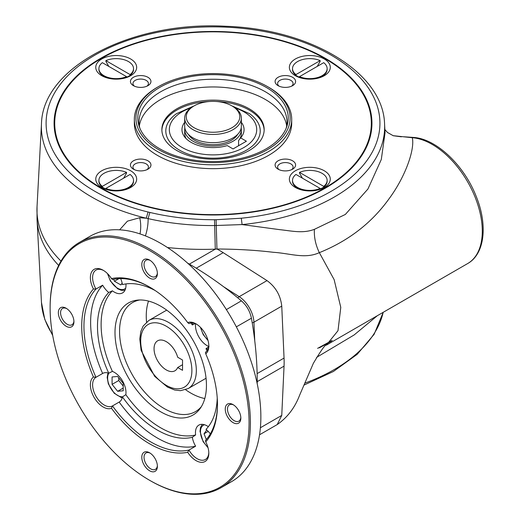 <?xml version="1.0" encoding="UTF-8"?>
<svg xmlns="http://www.w3.org/2000/svg" width="520" height="520" viewBox="0 0 520 520"><rect width="100%" height="100%" fill="white"/><g stroke="black" fill="none" stroke-linecap="round" stroke-linejoin="round"><path stroke-width="0.78" d="M231.94 105.892L249.587 113.705A47.209 27.255 180 0 1 244.68 151.164A47.209 27.255 180 0 1 179.641 150.215A47.209 27.255 180 0 1 176.449 113.705L194.097 105.892A26.754 15.444 180 0 1 231.933 105.892A26.754 15.444 180 0 1 231.933 127.731A26.754 15.444 180 0 1 194.103 127.731A26.754 15.444 180 0 1 194.103 105.892L192.992 106.528A28.327 16.354 180 0 0 184.691 118.092A28.327 16.354 180 0 0 202.183 133.204A28.327 16.354 180 0 0 233.044 129.656A28.327 16.354 180 0 0 241.345 118.092A28.327 16.354 180 0 0 233.051 106.528L231.933 105.892M184.691 118.092L184.691 126.315A28.327 16.354 0 0 0 202.183 141.427A28.327 16.354 0 0 0 233.044 137.878A28.327 16.354 0 0 0 241.345 126.315L241.345 118.092M241.196 127.985A28.327 16.354 180 0 1 241.345 129.656A28.327 16.354 180 0 1 213.018 146.01A28.327 16.354 180 0 1 184.691 129.656A28.327 16.354 180 0 1 184.841 127.985M184.691 129.656L184.691 133.51A28.327 16.354 0 0 0 186.089 138.58M238.576 145.737L238.576 140.562L240.611 137.878L246.402 141.219L233.044 148.928L227.26 145.587A31.051 17.927 180 0 1 184.672 136.975A31.051 17.927 180 0 1 184.691 122.31M239.285 139.633A28.327 16.354 0 0 0 241.345 133.51L241.345 129.656M249.073 422.857A140.68 81.224 -120 0 0 149.597 250.562A140.68 81.224 -120 0 0 50.122 307.996A140.68 81.224 -120 0 0 149.591 480.291A140.68 81.224 -120 0 0 249.073 422.857M149.591 480.291L150.261 480.675A141.622 81.77 -120 0 0 221.072 487.688A141.622 81.77 -120 0 0 250.406 422.857A141.622 81.77 -120 0 0 188.584 280.332A141.622 81.77 -120 0 0 79.45 242.392A141.622 81.77 -120 0 0 50.122 307.222L50.122 307.996M237.66 134.381A25.968 14.989 180 0 1 231.381 140.257A25.968 14.989 180 0 1 188.377 134.381M182.533 360.029L182.533 370.305L177.684 367.51A17.309 9.997 60 0 1 174.941 370.779A17.309 9.997 60 0 1 157.631 360.789A17.309 9.997 60 0 1 157.631 340.801A17.309 9.997 60 0 1 177.684 357.234L182.533 360.029M177.684 367.51L182.533 364.715M148.525 301.074A62.946 36.341 -120 0 0 146.555 322.056M185.633 389.747A62.946 36.341 -120 0 0 204.789 398.528M141.804 457.294A11.018 6.357 60 0 1 149.597 452.797A11.018 6.357 60 0 1 157.385 466.284A11.018 6.357 60 0 1 149.597 470.782A11.018 6.357 60 0 1 141.804 457.294M150.169 453.154A9.444 5.454 -120 0 0 145.984 452.972A9.444 5.454 -120 0 0 144.034 457.294A9.444 5.454 -120 0 0 148.155 466.791A9.444 5.454 -120 0 0 155.428 469.326A9.444 5.454 -120 0 0 157.365 465.608M217.471 403.969A94.419 54.509 -120 0 1 205.446 440.518L205.751 441.863A95.992 55.419 -120 0 0 217.471 404.612A95.992 55.419 -120 0 0 205.751 353.834L205.446 352.255A16.523 9.542 -120 0 0 208.8 345.345M66.144 308.25L66.144 308.25A11.018 6.357 60 0 1 73.931 321.744A11.018 6.357 60 0 1 66.144 326.242A11.018 6.357 60 0 1 58.35 312.748A11.018 6.357 60 0 1 66.144 308.25M66.723 308.607A9.444 5.454 -120 0 0 62.536 308.425A9.444 5.454 -120 0 0 61.087 315.991A9.444 5.454 -120 0 0 67.255 324.311A9.444 5.454 -120 0 0 71.975 324.779A9.444 5.454 -120 0 0 73.912 321.061M157.385 273.559A11.018 6.357 60 0 1 149.597 278.057A11.018 6.357 60 0 1 141.804 264.563A11.018 6.357 60 0 1 149.597 260.065A11.018 6.357 60 0 1 157.385 273.559M150.169 260.429A9.444 5.454 -120 0 0 145.984 260.24A9.444 5.454 -120 0 0 145.984 271.147A9.444 5.454 -120 0 0 155.428 276.594A9.444 5.454 -120 0 0 157.365 272.877M233.044 422.604A11.018 6.357 60 0 1 225.258 409.11A11.018 6.357 60 0 1 233.051 404.612A11.018 6.357 60 0 1 240.838 418.106A11.018 6.357 60 0 1 233.044 422.604M233.623 404.969A9.444 5.454 -120 0 0 229.437 404.788A9.444 5.454 -120 0 0 227.994 412.353A9.444 5.454 -120 0 0 234.162 420.674A9.444 5.454 -120 0 0 238.881 421.142A9.444 5.454 -120 0 0 240.812 417.424M205.751 441.863A18.096 10.446 60 0 1 208.812 453.219A18.096 10.446 60 0 1 201.377 462.339A18.096 10.446 60 0 1 187.714 452.283L188.929 450.06A16.523 9.542 -120 0 0 205.387 459.498A16.523 9.542 -120 0 0 208.8 452.556M208.344 426.679A16.523 9.542 -120 0 0 198.881 425.094A16.523 9.542 -120 0 0 195.618 434.941L192.335 437.268A16.523 9.542 -120 0 0 195.605 446.206A94.419 54.509 60 0 1 119.165 402.071A16.523 9.542 -120 0 0 119.223 402.038A16.523 9.542 -120 0 0 122.434 396.91L125.827 394.647A16.523 9.542 -120 0 0 112.405 371.397L108.745 373.204A16.523 9.542 -120 0 0 102.7 373.418A16.523 9.542 -120 0 0 102.642 373.457A94.419 54.509 60 0 1 102.642 285.194A16.523 9.542 -120 0 0 108.745 292.494L112.405 290.817A16.523 9.542 -120 0 0 122.564 292.909A16.523 9.542 -120 0 0 125.983 285.344A16.523 9.542 -120 0 0 125.924 283.92M210.327 433.901A16.523 9.542 -120 0 0 206.018 429.364A84.702 48.9 -120 0 0 217.237 397.982M187.714 452.283A95.992 55.419 -120 0 1 111.475 408.265L112.489 405.925A94.419 54.509 -120 0 0 188.929 450.06L195.605 446.206M196.586 324.194A16.523 9.542 -120 0 0 188.929 323.642L187.714 322.589A18.096 10.446 60 0 1 196.014 323.85A18.096 10.446 60 0 1 208.812 346.015A18.096 10.446 60 0 1 205.751 353.834M209.04 346.606L206.018 348.654A16.523 9.542 -120 0 0 208.026 349.141M195.566 323.707A16.523 9.542 -120 0 0 208.708 346.469M192.907 322.966A16.523 9.542 -120 0 0 192.335 324.948L194.701 323.798M187.714 322.589A95.992 55.419 -120 0 0 149.597 287.053A95.992 55.419 -120 0 0 111.475 278.57L112.489 279.507A94.419 54.509 -120 0 1 150.156 287.378M103.74 270.589A16.523 9.542 -120 0 0 96.025 270.069A16.523 9.542 -120 0 0 95.966 289.048L93.438 288.983A95.992 55.419 -120 0 0 93.438 377.019L95.966 377.312A16.523 9.542 -120 0 0 93.509 390.572A16.523 9.542 -120 0 0 104.286 405.074A16.523 9.542 -120 0 0 112.489 405.925L119.165 402.071M102.642 285.194L95.966 289.048A94.419 54.509 -120 0 0 95.966 377.312L102.642 373.457M93.438 288.983A18.096 10.446 60 0 1 91.552 272.123A18.096 10.446 60 0 1 103.174 270.244A18.096 10.446 60 0 1 111.475 278.57M155.227 290.57A84.702 48.9 -120 0 0 122.434 284.589A16.523 9.542 -120 0 0 120.659 278.596M111.475 408.265A18.096 10.446 60 0 1 94.127 397.449A18.096 10.446 60 0 1 93.438 377.019M226.375 309.589L241.397 300.839A330.928 191.061 -120 0 0 187.525 263.062M241.397 300.839C246.662 305.507 250.003 311.298 251.427 318.214L236.34 326.853M257.212 383.76A330.928 191.061 -120 0 0 251.427 318.214M119.639 229.827L127.426 221.156L139.685 217.744L146.244 218.205A171.633 99.093 180 0 1 41.47 123.864L37.037 206.674A176.066 101.647 0 0 0 60.996 261.086M242.099 224.582L279.936 229.684C291.928 230.919 302.842 233.747 314.399 229.333L345.345 214.448L367.972 188.962L381.303 159.477L385.047 132.808L384.566 123.864A171.633 99.093 180 0 1 242.099 224.575L214.526 225.55C191.516 225.725 169.37 223.418 148.09 218.621L146.244 218.205L148.07 212.011A169.942 98.117 0 0 0 149.87 212.44C170.58 217.308 192.127 219.745 214.513 219.739A147.108 84.935 0 0 0 216.086 219.733L241.3 218.212L242.099 224.582M319.339 347.848L331.513 341.113M377.351 315.699L354.133 334.951L316.583 357.37M126.445 77.571A13.221 7.631 -0 0 0 127.173 77.012L126.542 76.648A17.309 9.99 180 0 1 108.44 77.558A17.309 9.99 180 0 1 98.904 68.627A17.309 9.99 180 0 1 102.323 62.666L126.542 76.648L126.542 77.422L126.041 77.701M216.171 101.472A51.142 29.53 180 0 1 249.184 110.065A51.142 29.53 180 0 1 264.147 130.299M161.889 130.299A51.142 29.53 180 0 1 209.865 101.472M266.208 148.805A75.225 43.433 0 0 0 286.884 126.321A75.225 43.433 0 0 0 213.018 74.666A75.225 43.433 0 0 0 139.159 126.321A75.225 43.433 0 0 0 190.977 159.62A75.225 43.433 0 0 0 266.208 148.805M286.189 128.18A73.957 42.699 0 0 0 286.981 121.947A73.957 42.699 0 0 0 213.018 79.248A73.957 42.699 0 0 0 139.061 121.947A73.957 42.699 0 0 0 139.854 128.18M403.981 136.78L413.413 137.436L412.288 137.703C415.038 149.273 405.412 176.865 388.778 199.154C371.54 223.087 348.394 240.922 319.339 252.655L334.139 279.624L340.776 307.385L337.994 330.7L326.313 345.163C325.423 344.247 321.106 350.298 313.358 363.324L299.579 395.304C294.846 407.745 287.385 417.501 277.212 424.574L259.545 434.772M314.399 229.333C313.957 237.127 315.601 244.9 319.339 252.655C304.902 259.233 290.641 253.416 273.299 252.291C255.84 250.192 237.061 249.1 216.951 249.015L215.28 249.158A190.918 104.306 177.5 0 1 167.499 247.54M260.397 427.752L281.756 415.415L277.212 424.574M139.685 217.744A18.883 9.094 -89.1 0 1 139.984 233.903M130.676 187.473L130.676 187.473A20.456 11.811 0 0 0 130.676 170.775A20.456 11.811 0 0 0 101.751 170.775A20.456 11.811 0 0 0 101.751 187.473A20.456 11.811 0 0 0 130.676 187.473M267.54 149.572A77.109 44.518 0 0 0 267.54 86.619A77.109 44.518 0 0 0 158.496 86.619A77.109 44.518 0 0 0 158.496 149.572A77.109 44.518 0 0 0 267.54 149.572M106.385 189.482L105.885 189.202L105.885 188.428L105.255 188.792A13.221 7.631 -0 0 0 105.983 189.352M318.617 189.787A17.309 9.99 0 0 0 320.151 189.202L320.151 188.428A17.309 9.99 180 0 1 302.055 189.339A17.309 9.99 180 0 1 292.513 180.408A17.309 9.99 180 0 1 295.932 174.447L320.781 188.792L323.713 187.142A17.309 9.99 0 0 0 327.132 181.181L327.132 180.408A17.309 9.99 180 0 1 323.713 186.375L323.713 187.142M292.513 180.408L292.513 181.181A17.309 9.99 0 0 0 297.583 188.247A17.309 9.99 0 0 0 301.034 189.787M126.542 172.386L102.323 186.375A17.309 9.99 180 0 1 98.904 180.408A17.309 9.99 180 0 1 108.44 171.477A17.309 9.99 180 0 1 126.542 172.386L126.542 173.16L123.611 178.197M134.342 119.379L134.342 123.234A78.683 45.428 0 0 0 182.91 165.204A78.683 45.428 0 0 0 268.651 155.357A78.683 45.428 0 0 0 291.7 123.234L291.7 119.379A78.683 45.428 180 0 1 268.651 151.502A78.683 45.428 180 0 1 182.91 161.35A78.683 45.428 180 0 1 134.342 119.379A78.683 45.428 180 0 1 157.385 87.256L158.496 86.619M267.54 86.619L268.658 87.256A78.683 45.428 180 0 1 268.658 87.256A78.683 45.428 180 0 1 291.7 119.379M98.904 180.408L98.904 181.181A17.309 9.99 -0 0 0 102.323 187.142L102.323 186.375M102.323 187.142L105.255 188.792M295.36 75.693A20.456 11.811 0 0 0 324.292 75.693L324.292 75.693A20.456 11.811 0 0 0 324.292 58.994A20.456 11.811 0 0 0 295.36 58.994A20.456 11.811 0 0 0 295.36 75.693L295.36 75.693M325.182 58.734A158.931 91.76 180 0 1 325.403 58.864L325.403 58.864A158.931 91.76 180 0 1 371.95 123.494M54.087 123.494A158.931 91.76 180 0 1 100.633 58.864A158.931 91.76 180 0 1 100.854 58.734M324.954 58.604L325.403 58.864L324.954 58.604A158.308 91.397 0 0 0 324.954 58.604A158.308 91.397 0 0 0 101.081 58.611A158.308 91.397 0 0 0 101.081 187.863A158.308 91.397 0 0 0 324.954 187.863A158.308 91.397 0 0 0 324.961 58.611L325.403 58.864M278.096 169.175A10.257 5.921 0 0 0 292.597 169.175L292.597 169.175A10.257 5.921 0 0 0 292.597 160.803A10.257 5.921 0 0 0 278.096 160.803A10.257 5.921 0 0 0 278.096 169.175L278.096 169.175M291.584 169.689A7.735 4.466 0 0 0 293.085 167.044A7.735 4.466 0 0 0 285.344 162.578A7.735 4.466 0 0 0 277.608 167.044A7.735 4.466 0 0 0 279.11 169.689M302.432 178.197L299.494 173.16L299.494 172.386A17.309 9.99 180 0 1 317.596 171.477A17.309 9.99 180 0 1 327.132 180.408M146.926 169.689A7.735 4.466 0 0 0 148.428 167.044A7.735 4.466 0 0 0 140.692 162.578A7.735 4.466 0 0 0 132.958 167.044A7.735 4.466 0 0 0 134.459 169.689M133.523 180.408A17.309 9.99 180 0 0 130.104 174.447L105.885 188.428A17.309 9.99 180 0 0 123.987 189.339A17.309 9.99 180 0 0 133.523 180.408L133.523 181.181A17.309 9.99 -0 0 1 128.453 188.247A17.309 9.99 -0 0 1 125.008 189.787M149.87 212.44L148.09 218.621A18.883 6.325 -79.1 0 1 145.399 235.879M214.513 219.739L215.28 249.158L189.371 264.115M299.592 77.571A13.221 7.631 0 0 1 298.87 77.012L323.713 62.666A17.309 9.99 180 0 1 327.132 68.627A17.309 9.99 180 0 1 317.596 77.558A17.309 9.99 180 0 1 299.494 76.648L299.494 77.422A17.309 9.99 0 0 0 301.034 78.007M139.36 125.801A73.957 42.699 180 0 1 187.831 89.512A73.957 42.699 180 0 1 265.317 99.463A73.957 42.699 180 0 1 286.676 125.801M291.584 86.177A7.735 4.466 0 0 0 293.085 83.531A7.735 4.466 0 0 0 285.344 79.066A7.735 4.466 0 0 0 277.608 83.531A7.735 4.466 0 0 0 279.11 86.177M320.151 189.202L319.651 189.482M320.06 189.352A13.221 7.631 0 0 0 320.781 188.792M299.494 172.386L323.713 186.375M295.932 74.594A17.309 9.99 180 0 1 292.513 68.627A17.309 9.99 180 0 1 302.055 59.696A17.309 9.99 180 0 1 320.151 60.613L295.932 74.594L295.932 75.361L298.87 77.012M317.219 66.417L320.151 61.38L320.151 60.613M318.617 78.007A17.309 9.99 0 0 0 322.062 76.466A17.309 9.99 0 0 0 327.132 69.4L327.132 68.627M299.494 77.422L300.001 77.701M292.513 68.627L292.513 69.4A17.309 9.99 0 0 0 295.477 74.991A17.309 9.99 0 0 0 295.932 75.361M127.173 77.012L130.104 75.361A17.309 9.99 0 0 0 133.523 69.4L133.523 68.627A17.309 9.99 180 0 1 130.104 74.594L105.885 60.613A17.309 9.99 180 0 1 123.987 59.696A17.309 9.99 180 0 1 133.523 68.627M98.904 68.627L98.904 69.4A17.309 9.99 0 0 0 103.974 76.466A17.309 9.99 0 0 0 107.419 78.007M125.008 78.007A17.309 9.99 0 0 0 125.898 77.681A17.309 9.99 0 0 0 126.542 77.422M105.885 60.613L105.885 61.38L108.817 66.417M216.086 219.733L216.951 249.015A94.439 54.522 60 0 1 223.191 252.661L196.268 268.203M147.947 85.663L147.947 85.663A10.257 5.921 0 0 0 147.947 77.291A10.257 5.921 0 0 0 133.439 77.291A10.257 5.921 0 0 0 133.439 85.663A10.257 5.921 0 0 0 147.947 85.663M146.926 86.177A7.735 4.466 0 0 0 148.428 83.531A7.735 4.466 0 0 0 140.692 79.066A7.735 4.466 0 0 0 132.958 83.531A7.735 4.466 0 0 0 134.459 86.177M324.292 187.473L324.292 187.473A20.456 11.811 0 0 0 324.292 170.775A20.456 11.811 0 0 0 295.36 170.775A20.456 11.811 0 0 0 295.36 187.473A20.456 11.811 0 0 0 324.292 187.473M101.751 75.693A20.456 11.811 0 0 0 130.676 75.693L130.676 75.693A20.456 11.811 0 0 0 130.676 58.994A20.456 11.811 0 0 0 101.751 58.994A20.456 11.811 0 0 0 101.751 75.693L101.751 75.693M105.885 189.202A17.309 9.99 -0 0 0 106.528 189.462A17.309 9.99 -0 0 0 107.419 189.787M100.633 58.35A158.931 91.76 180 0 1 325.403 58.35A158.931 91.76 180 0 1 371.956 123.234A158.931 91.76 180 0 1 213.018 214.994A158.931 91.76 180 0 1 54.087 123.234A158.931 91.76 180 0 1 100.633 58.35M413.419 137.436C436.241 138.684 463.996 165.224 476.073 196.099C487.832 224.594 485.004 253.897 467.63 263.575A70.811 40.885 -120 0 0 473.623 193.635A70.811 40.885 -120 0 0 412.288 137.703L393.068 135.674M401.362 136.812L393.218 135.727M292.597 85.663L292.597 85.663A10.257 5.921 0 0 0 292.597 77.291A10.257 5.921 0 0 0 278.096 77.291A10.257 5.921 0 0 0 278.096 85.663A10.257 5.921 0 0 0 292.597 85.663M249.184 108.778A51.142 29.53 180 0 1 264.16 129.656A51.142 29.53 180 0 1 213.018 159.185A51.142 29.53 180 0 1 161.876 129.656A51.142 29.53 180 0 1 193.447 102.382A51.142 29.53 180 0 1 249.184 108.778M130.104 75.361L130.104 74.594M147.947 169.175L147.947 169.175A10.257 5.921 0 0 0 147.947 160.803A10.257 5.921 0 0 0 133.439 160.803A10.257 5.921 0 0 0 133.439 169.175L133.439 169.175A10.257 5.921 0 0 0 147.947 169.175M241.345 122.31A31.051 17.927 180 0 1 241.364 136.975A31.051 17.927 180 0 1 240.611 137.878M192.335 324.948A84.702 48.9 -120 0 0 190.905 322.972M112.405 290.817A84.285 48.666 -120 0 0 112.405 371.397M125.827 394.647A84.285 48.666 -120 0 0 195.618 434.941M206.447 385.398A64.662 37.336 -120 0 0 183.553 326.443A64.662 37.336 -120 0 0 137.8 300.086A64.662 37.336 -120 0 0 128.388 377.669A64.662 37.336 -120 0 0 200.285 408.31A64.662 37.336 -120 0 0 206.447 385.398M207.019 350.876A84.702 48.9 -120 0 0 206.018 348.654M108.745 292.494A84.702 48.9 -120 0 0 108.745 373.204M122.434 396.91A84.702 48.9 -120 0 0 192.335 437.268M221.072 487.688L231.536 481.65A141.622 81.77 -120 0 0 260.865 416.819A141.622 81.77 -120 0 0 199.043 274.293A141.622 81.77 -120 0 0 89.908 236.353L79.45 242.392M201.383 406.621A62.946 36.341 60 0 1 195.533 411.587A62.946 36.341 60 0 1 147.03 394.726A62.946 36.341 60 0 1 119.555 331.377A62.946 36.341 60 0 1 132.587 302.562A62.946 36.341 60 0 1 139.815 299.975M118.749 377.845L118.749 380.517L123.201 386.054M123.201 383.376L117.637 376.46L112.073 376.954L112.073 384.371L117.637 391.293L123.201 390.8L123.201 383.376M123.201 388.082L117.637 391.293M118.749 380.517L112.073 384.371M118.931 278.636L114.426 281.242L120.848 284.947L122.148 283.101M113.659 279.26L114.426 281.242M206.733 429.962L204.055 433.771L206.303 439.562M208.202 431.373L204.055 433.771M190.833 107.926A43.686 25.227 0 0 0 182.124 147.492A43.686 25.227 0 0 0 247.559 145.106A43.686 25.227 0 0 0 235.209 107.926M191.88 370.565A36.192 20.898 -120 0 0 153.491 322.81A36.192 20.898 -120 0 0 153.491 373.997A36.192 20.898 -120 0 0 191.88 370.565M188.181 388.576L180.447 390.683L174.72 390.019L167.492 387.094L154.642 376.337L141.122 350.356L139.782 338.891L140.842 331.442L143.137 326.092L148.844 320.437A39.338 22.711 60 0 1 179.153 330.974A39.338 22.711 60 0 1 196.326 370.565A39.338 22.711 60 0 1 188.181 388.576L206.05 378.255M58.656 265.428A176.066 101.647 180 0 1 37.037 219.674L37.037 206.674M223.535 286.689L239.194 296.673L267.014 280.611L223.191 252.661M267.014 280.611C275.672 286.962 280.586 295.471 281.756 306.144L253.936 322.205A3.146 1.722 177.5 0 1 252.2 322.745M257.127 373.613L284.05 358.072L281.756 306.144M284.05 358.072A94.439 54.522 60 0 1 284.05 366.145L257.225 381.635M281.756 415.415L284.05 366.145M241.3 218.212A166.914 96.369 0 0 0 359.19 76.707A166.914 96.369 0 0 0 89.005 58.734A166.914 96.369 0 0 0 148.07 212.011M304.707 383.195A171.633 99.093 0 0 0 383.188 312.325M52.721 335.582L44.772 319.384L41.47 302.484A171.633 99.093 0 0 0 52.533 334.555M237.861 297.908A3.146 1.722 122.5 0 1 239.194 296.673A22.029 12.721 60 0 1 253.936 322.205L254.755 340.762M122.629 396.786A14.163 8.177 60 0 1 107.627 378.092A14.163 8.177 60 0 1 108.953 373.1M125.684 288.197A14.163 8.177 60 0 1 115.772 286.956A14.163 8.177 60 0 1 107.965 274.092M207.883 339.937A14.163 8.177 60 0 1 200.811 327.691M207.883 447.142A14.163 8.177 60 0 1 200.642 433.953A14.163 8.177 60 0 1 204.522 424.743M194.103 105.892L192.992 106.528M148.844 320.437L166.712 310.115M317.61 348.361L332.221 340.36M467.63 263.575L326.313 345.163M41.47 123.864C42.569 66.573 132.685 20.891 225.894 26.28C310.089 29.062 383.168 72.234 384.566 123.864M383.24 312.299L374.134 334.301L357.214 354.309L333.424 371.475L303.921 385.119M41.47 302.484L37.037 219.674M101.081 58.611L100.633 58.864M299.364 189.274L297.583 188.247M320.281 77.493L322.062 76.466M105.755 77.493L103.974 76.466M393.263 135.74L387.433 132.444L384.872 129.513M126.672 189.274L128.453 188.247M107.998 372.97L107.166 377.455L108.362 383.903L114.224 393.244L121.173 397.481L122.265 397.676M124.93 290.329L121.206 290.284L117.663 288.776L110.351 280.976L107.51 273.624M208.052 340.568L203.19 334.575L200.356 327.23M202.3 424.333L200.473 427.583L200.011 431.405L203.106 441.636L208.052 447.772"/></g></svg>
